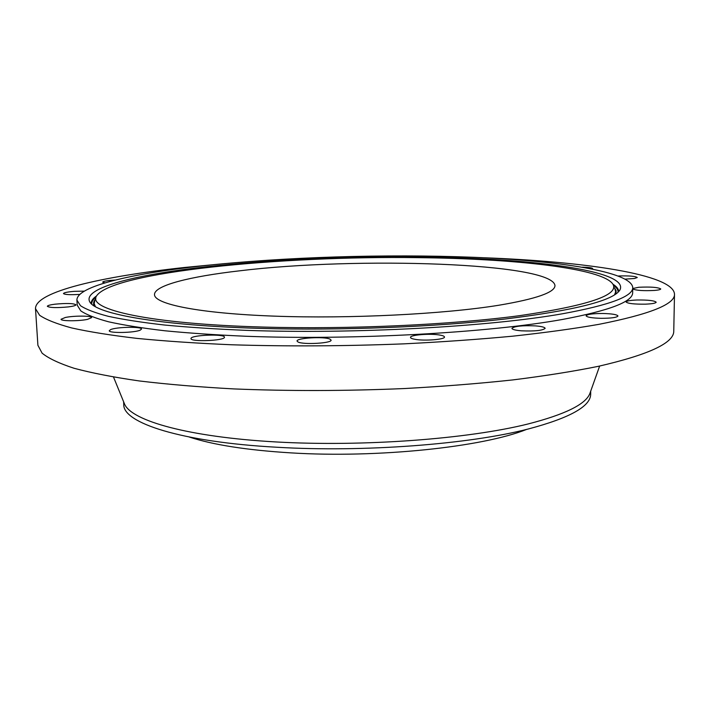 <?xml version="1.0" encoding="UTF-8"?>
<svg xmlns="http://www.w3.org/2000/svg" width="710" height="710" viewBox="0 0 710 710"><rect width="100%" height="100%" fill="white"/><g stroke="black" fill="none" stroke-linecap="round" stroke-linejoin="round"><path stroke-width="1.06" d="M224.972 263.579L184.272 267.501C102.213 276.456 35.154 291.579 35.5 308.664L39.618 315.275C46.008 319.66 56.685 323.884 71.657 327.94C89.167 331.836 110.955 335.324 137.003 338.395C165.359 341.164 197.025 343.294 232.001 344.785C287.222 346.498 344.51 346.187 403.866 343.853C442.294 341.936 478.611 339.38 512.806 336.167C545.2 332.644 573.849 328.712 598.734 324.372C649.845 314.29 675.103 304.217 674.5 294.171C673.541 274.291 583.886 261.475 483.182 257.721M76.92 300.126L77.212 305.149L80.798 310.882C86.38 314.681 95.672 318.328 108.657 321.816C123.806 325.162 142.577 328.153 164.968 330.789C189.286 333.159 216.39 334.987 246.281 336.274C354.183 340.33 489.465 332.706 562.639 319.42C609.739 310.563 633.08 301.599 632.663 292.538L632.743 287.514C631.163 271.611 559.382 260.801 473.339 257.286C386.284 253.852 284.63 256.967 202.536 265.851C131.874 273.572 76.52 286.263 76.92 300.126L80.496 305.708C86.07 309.409 95.362 312.95 108.355 316.34C123.504 319.598 142.284 322.5 164.693 325.047C189.029 327.345 216.151 329.112 246.059 330.345C354.041 334.233 489.438 326.724 562.666 313.74C609.801 305.078 633.16 296.336 632.743 287.514M115.331 280.06C107.636 280.477 103.411 281.169 102.648 282.127L104.947 282.891M84.295 291.127L74.426 291.34C67.61 291.89 63.953 292.627 63.465 293.549C64.716 294.65 69.997 294.943 79.298 294.428L79.813 294.384M55.043 304.182C50.09 304.812 47.526 305.522 47.339 306.303C49.727 307.785 56.764 307.989 68.435 306.897C73.299 306.258 75.81 305.557 75.97 304.794C73.591 303.312 66.616 303.108 55.043 304.182M65.364 317.476L61.06 319.26C60.519 321.195 78.961 321.275 87.534 319.358L91.625 317.618C92.078 315.693 74.071 315.595 65.364 317.476M110.662 329.582L109.251 330.7C108.515 333.354 134.527 332.883 140.243 330.141L141.512 329.085C142.115 326.449 116.795 326.866 110.662 329.582M191.008 338.421L190.99 338.572C190.253 342.113 224.892 340.747 224.44 337.268L224.44 337.188C225.07 333.7 191.283 334.934 191.008 338.421M298.049 342.016C303.427 344.891 332.147 343.214 331.082 340.108L329.937 339.105C324.159 336.318 296.177 337.969 297.046 341.075L298.049 342.016M415.022 339.327C424.615 341.146 445.259 339.478 444.469 336.975C444.389 336.212 442.8 335.564 439.73 335.04C430.047 333.292 409.856 334.925 410.504 337.427C410.575 338.173 412.075 338.803 415.022 339.327M521.566 330.825C534.87 331.366 542.733 330.532 545.147 328.339C544.81 327.195 541.526 326.378 535.296 325.881C522.134 325.358 514.342 326.192 511.919 328.375C512.203 329.493 515.416 330.31 521.566 330.825M601.059 318.32C611.239 318.302 616.884 317.521 617.975 315.994C617.114 314.574 612.091 313.731 602.923 313.483C592.841 313.5 587.232 314.273 586.096 315.799C586.886 317.21 591.874 318.044 601.059 318.32M645.363 304.164C652.153 303.871 655.765 303.214 656.191 302.211C654.487 300.614 648.07 299.877 636.932 300.002C630.16 300.294 626.548 300.942 626.087 301.963C627.702 303.543 634.128 304.279 645.363 304.164M632.716 288.979C636.329 290.505 643.659 290.993 654.709 290.425C658.605 290.07 660.628 289.573 660.761 288.943C657.984 287.266 650.653 286.707 638.769 287.266L632.725 288.535M625.403 279.101L634.465 278.506L637.26 277.512C635.264 276.163 629.007 275.658 618.508 275.986M592.229 268.966L592.655 268.593C592.158 267.821 588.741 267.342 582.422 267.173M35.5 308.664L37.905 345.3L42.085 353.145C48.493 358.373 59.178 363.413 74.115 368.286C91.581 372.972 113.28 377.196 139.222 380.942C167.453 384.35 198.951 387.003 233.741 388.911C288.642 391.166 345.592 391.05 404.585 388.539C442.783 386.444 478.886 383.569 512.877 379.912C545.085 375.883 573.556 371.357 598.308 366.333C649.171 354.609 674.314 342.788 673.763 330.869L674.5 294.171M260.57 328.393C340.756 330.691 436.18 326.928 505.413 318.985C575.366 310.261 613.538 300.578 619.936 289.937C630.001 270.27 528.134 257.987 419.273 257.02C342.708 256.239 260.135 260.162 194.203 268.194C129.167 276.252 82.387 288.837 89.815 301.963C96.072 313.962 159.448 325.606 260.57 328.393M417.87 257.65C281.444 255.706 112.02 271.886 96.489 296.034C87.179 309.445 149.056 323.964 263.508 327.07C349.036 329.511 451.533 324.781 519.747 315.648C587.942 305.602 619.031 295.156 612.996 284.311C603.021 268.194 513.836 258.609 417.87 257.65M239.758 270.803C190.085 276.492 154.132 285.402 154.514 294.641C154.407 304.146 198.96 313.394 274.326 316.136C349.515 318.905 443.99 314.148 498.81 305.247C536.325 298.919 555.042 292.351 554.971 285.553C552.362 262.638 356.589 256.523 239.758 270.803M526.66 429.39C483.066 447.034 377.658 458.296 290.692 452.865C246.894 450.14 213.106 444.868 189.321 437.049M123.611 401.745L123.762 404.602C122.981 422.876 180.695 441.984 276.722 447.238C363.413 452.421 469.053 444.318 528.32 428.982C570.059 417.897 590.844 406.235 590.676 394.006L590.702 391.148M124.064 402.863L124.649 404.301C132.007 420.906 188.443 436.996 275.897 441.939C363.183 446.909 468.112 439.002 528.329 423.905C564.974 414.445 585.457 404.398 589.779 393.739L590.303 392.275M612.961 284.248C616.706 286.565 618.614 289.005 618.712 291.561M613.449 285.322C616.599 287.506 618.153 289.786 618.108 292.165M91.12 303.534C91.093 300.978 92.895 298.457 96.525 295.972M91.741 304.111C91.59 301.741 93.037 299.389 96.081 297.064M94.111 305.868C93.028 303.481 93.622 301.102 95.903 298.741M614.469 287.79L616.138 290.86L615.818 294.029M95.415 306.649L94.173 303.649L94.776 300.658M614.922 288.855L615.668 291.819L614.558 294.872M124.649 404.301L113.529 377.072M589.779 393.739L599.648 366.04"/></g></svg>
